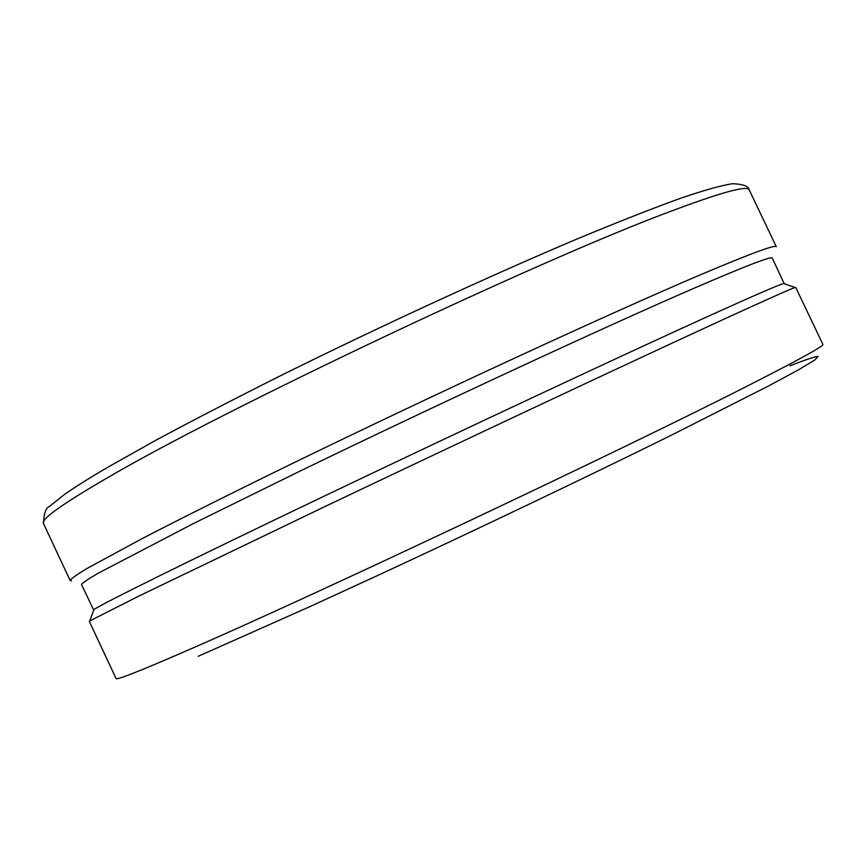 <?xml version="1.0" encoding="UTF-8"?>
<svg xmlns="http://www.w3.org/2000/svg" width="867" height="867" viewBox="0 0 867 867"><rect width="100%" height="100%" fill="white"/><g stroke="black" fill="none" stroke-linecap="round" stroke-linejoin="round"><path stroke-width="1.3" d="M721.734 320.205C636.259 359.458 467.606 438.615 325.439 506.328L138.579 596.214L89.756 620.935L89.29 621.346L116.07 678.525C116.341 680.346 139.793 671.112 186.438 650.814C308.262 598.176 628.954 446.7 751.96 383.68C800.555 358.905 824.203 345.814 822.902 344.405L795.722 287.421L795.115 287.508C791.441 288.548 766.981 299.44 721.734 320.205M71.549 580.857L70.173 580.532C70.888 578.842 76.459 574.843 86.884 568.557L142.253 538.537C181.095 518.433 232.367 492.781 292.255 463.552C435.537 393.77 611.398 312.619 700.168 274.904C750.367 253.641 775.748 244.256 776.312 246.748L749.186 189.873C747.538 185.115 721.149 192.344 670.018 211.581C540.13 259.591 220.251 411.121 105.731 478.79C61.676 504.431 40.922 519.333 43.448 523.473C43.914 513.329 45.962 507.618 49.603 506.339L63.941 494.851C74.508 487.373 89.084 478.205 107.681 467.324L155.442 440.479C193.428 420.051 236.279 397.899 283.997 373.991C382.239 325.418 491.372 275.186 577.563 238.772C618.485 221.789 653.23 208.134 681.798 197.817C704.622 190.111 721.463 185.419 732.333 183.717C742.965 184.086 748.579 186.145 749.186 189.873M93.744 610.162L81.509 584.564C82.278 583.058 87.795 579.297 98.069 573.282L193.514 523.516L299.05 471.583C438.94 403.719 610.509 324.269 697.469 286.749C746.877 265.475 771.803 255.917 772.248 258.063L784.256 283.758M93.473 610.108L93.961 609.577C99.228 605.209 185.56 562.401 324.258 496.108C462.696 429.934 626.949 353.097 710.94 315.057C755.406 294.932 779.65 284.43 783.66 283.552L784.386 283.52M198.229 656.297L309.096 606.976L379.085 574.832C478.183 528.848 586.32 477.186 669.888 435.938L768.975 385.761L798.767 369.667L814.915 359.946L818.025 356.391C814.124 356.879 804.771 360 789.978 365.776M70.173 580.532L43.448 523.473M783.66 283.552L795.115 287.508M93.961 609.577L89.756 620.935"/></g></svg>
